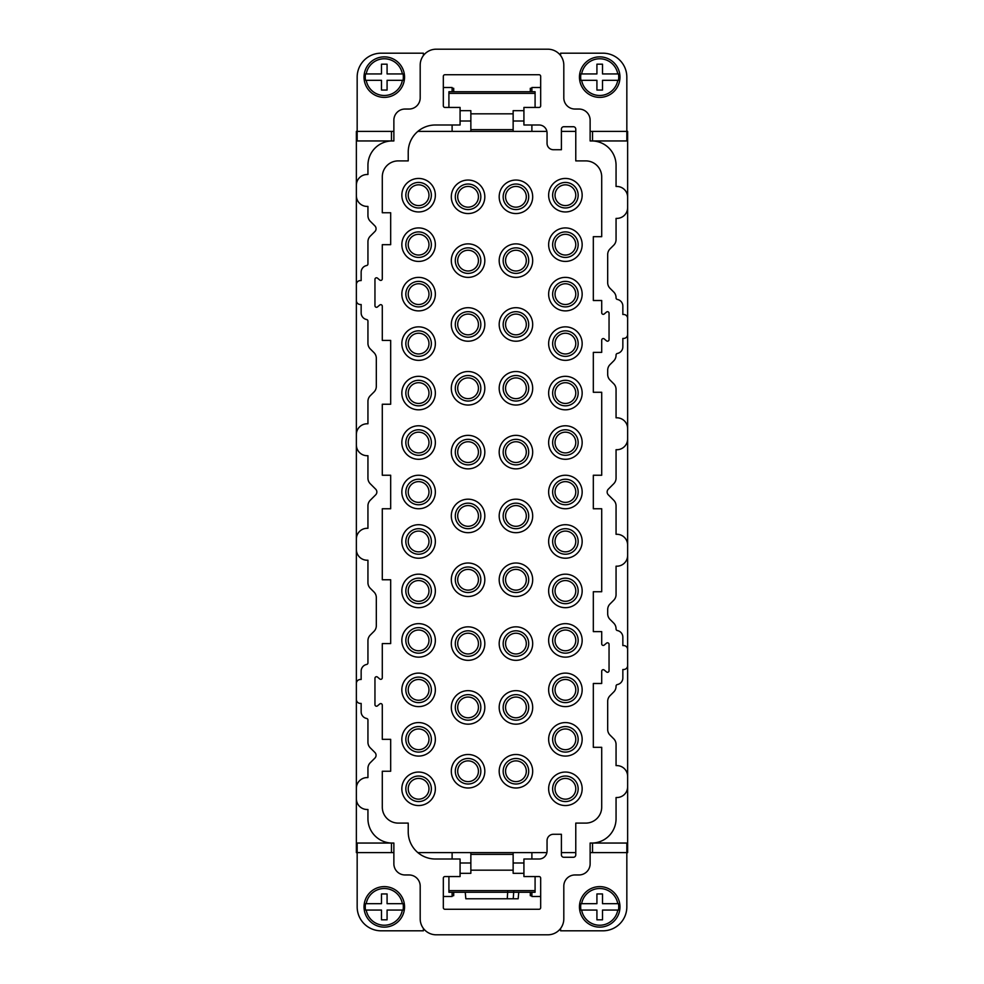 <?xml version="1.0" encoding="UTF-8"?>
<svg xmlns="http://www.w3.org/2000/svg" width="984" height="984" viewBox="0 0 984 984"><rect width="100%" height="100%" fill="white"/><g stroke="black" fill="none" stroke-linecap="round" stroke-linejoin="round"><path stroke-width="1.48" d="M391.472 140.946L391.472 131.376L393.871 131.376L393.871 120.208A11.168 11.168 -137.2 0 1 405.039 109.04L409.024 109.04A11.168 11.168 -179.9 0 0 420.193 97.871L420.193 65.153A15.953 15.953 -179.9 0 1 436.146 49.2L547.854 49.2A15.953 15.953 0.1 0 1 563.807 65.153L563.807 97.871A11.168 11.168 -179.9 0 0 574.976 109.04L578.961 109.04A11.168 11.168 -137.3 0 1 590.129 120.208L590.129 140.946L591.728 140.946A24.329 24.329 -60.4 0 1 616.058 165.287L616.058 186.468L616.857 186.468A10.775 10.775 -60.4 0 1 627.632 197.243L627.632 852.624L590.129 852.624M357.167 843.054L357.167 852.624L356.368 852.624L356.368 843.054L393.871 843.054L393.871 852.624L357.167 852.624L357.167 906.879A23.936 23.936 -174.7 0 0 381.103 930.815L423.391 930.815L423.391 928.416A15.953 15.953 0.1 0 1 420.193 918.847L420.193 886.129A11.168 11.168 -179.9 0 0 409.024 874.961L405.039 874.961L409.024 874.961A11.168 11.168 -179.9 0 1 420.193 886.129M393.871 852.624L393.871 863.792A11.168 11.168 -137.2 0 0 405.039 874.961A11.168 11.168 -137.2 0 1 393.871 863.792L393.871 843.054L356.368 843.054L356.368 131.376L393.871 131.376L393.871 140.946L356.368 140.946M563.807 886.129A11.168 11.168 -179.9 0 1 574.976 874.961L578.961 874.961L574.976 874.961A11.168 11.168 -179.9 0 0 563.807 886.129L563.807 918.847A15.953 15.953 0.1 0 1 547.854 934.8L436.146 934.8A15.953 15.953 0.1 0 1 420.193 918.847M592.528 140.946L592.528 131.376L590.129 131.376L627.632 131.376L627.632 197.243M590.129 863.792A11.168 11.168 -137.3 0 1 578.961 874.961A11.168 11.168 -137.3 0 0 590.129 863.792L590.129 843.054L627.632 843.054L626.833 843.054L626.833 906.879A23.936 23.936 5.3 0 1 602.897 930.815L560.609 930.815L560.609 928.416A15.953 15.953 0.1 0 0 563.807 918.847M590.129 843.054L626.833 843.054M627.632 140.946L591.728 140.946M393.871 120.208L393.871 140.946M627.632 786.757A10.775 10.775 -60.4 0 1 616.857 797.532L616.058 797.532L616.058 818.713A24.329 24.329 119.6 0 1 591.728 843.054M356.368 798.725A10.775 10.775 119.6 0 0 367.143 809.5L367.942 809.5L367.942 818.713A24.329 24.329 -60.4 0 0 392.272 843.054M356.368 699.439A3.985 3.985 119.6 0 0 360.353 703.425L361.153 703.425L361.153 711.801A6.777 6.777 -60.4 0 0 366.638 718.468A1.599 1.599 -60.4 0 1 367.942 720.03L367.942 742.207A7.983 7.983 -60.4 0 0 370.267 747.852L374.892 752.465A3.985 3.985 -60.4 0 1 374.892 758.111L370.267 762.723A7.983 7.983 119.6 0 0 367.942 768.369L367.942 777.581L367.143 777.581A10.775 10.775 119.6 0 0 356.368 788.356M356.368 549.441A10.775 10.775 119.6 0 0 367.143 560.216L367.942 560.216L367.942 582.639A7.983 7.983 -60.4 0 0 370.267 588.284L373.981 591.987A7.983 7.983 -60.4 0 1 376.318 597.62L376.318 625.726A7.983 7.983 -60.4 0 1 373.981 631.371L370.267 635.074A7.983 7.983 -60.4 0 0 367.942 640.707L367.942 662.896A1.599 1.599 119.6 0 1 366.638 664.458A6.777 6.777 119.6 0 0 361.153 671.113L361.153 679.489L360.353 679.489A3.985 3.985 119.6 0 0 356.368 683.486M356.368 444.928A10.775 10.775 119.6 0 0 367.143 455.703L367.942 455.703L367.942 478.126A7.983 7.983 119.6 0 0 370.267 483.759L375.691 489.183A3.985 3.985 -60.4 0 1 375.691 494.817L370.267 500.241A7.983 7.983 119.6 0 0 367.942 505.874L367.942 528.297L367.143 528.297A10.775 10.775 119.6 0 0 356.368 539.072M356.368 300.514A3.985 3.985 119.6 0 0 360.353 304.511L361.153 304.511L361.153 312.887A6.777 6.777 -60.4 0 0 366.638 319.542A1.599 1.599 -60.4 0 1 367.942 321.104L367.942 343.293A7.983 7.983 -60.4 0 0 370.267 348.926L373.981 352.629A7.983 7.983 119.6 0 1 376.318 358.274L376.318 386.38A7.983 7.983 119.6 0 1 373.981 392.013L370.267 395.716A7.983 7.983 119.6 0 0 367.942 401.361L367.942 423.784L367.143 423.784A10.775 10.775 119.6 0 0 356.368 434.559M356.368 195.644A10.775 10.775 119.6 0 0 367.143 206.419L367.942 206.419L367.942 215.631A7.983 7.983 -60.4 0 0 370.267 221.277L374.892 225.889A3.985 3.985 -60.4 0 1 374.892 231.535L370.267 236.148A7.983 7.983 119.6 0 0 367.942 241.793L367.942 263.97A1.599 1.599 119.6 0 1 366.638 265.532A6.777 6.777 119.6 0 0 361.153 272.199L361.153 280.575L360.353 280.575A3.985 3.985 119.6 0 0 356.368 284.56M392.272 140.946A24.329 24.329 119.6 0 0 367.942 165.287L367.942 174.5L367.143 174.5A10.775 10.775 119.6 0 0 356.368 185.275M565.406 184.832A10.369 10.369 42.8 0 0 555.025 195.201A10.369 10.369 42.8 0 0 565.406 205.582A10.369 10.369 42.8 0 0 575.775 195.201A10.369 10.369 42.8 0 0 565.406 184.832M578.162 195.201A12.767 12.767 42.8 0 0 565.406 182.434A12.767 12.767 42.8 0 0 552.639 195.201A12.767 12.767 42.8 0 0 565.406 207.968A12.767 12.767 42.8 0 0 578.162 195.201M582.159 195.201A16.753 16.753 42.8 0 0 565.406 178.448A16.753 16.753 42.8 0 0 548.641 195.201A16.753 16.753 42.8 0 0 565.406 211.954A16.753 16.753 42.8 0 0 582.159 195.201M548.641 195.201A16.753 16.753 42.8 0 0 570.388 211.203M417.868 131.376L546.895 131.376M452.111 131.376L452.111 124.993M523.918 121.007L513.144 121.007M531.889 124.993L531.889 131.376M540.671 87.502L531.889 87.502L531.889 91.733M560.609 55.584L560.609 53.185L602.897 53.185A23.936 23.936 180 0 1 626.833 77.121L626.833 140.946M612.737 61.611A20.258 20.258 180 0 1 615.234 90.147A20.258 20.258 180 0 1 586.685 92.644A20.258 20.258 180 0 1 584.188 64.108A20.258 20.258 180 0 1 612.737 61.611M580.941 73.935L581.642 73.935A18.339 18.339 180 0 1 617.768 73.935L602.503 73.935L602.503 64.181L596.919 64.181L596.919 73.935L580.941 73.935A19.04 19.04 180 0 0 580.941 80.319L596.919 80.319L596.919 90.061L602.503 90.061L602.503 80.319L618.481 80.319A19.04 19.04 180 0 0 618.481 73.935L617.768 73.935L618.481 73.935M618.481 80.319L617.768 80.319A18.339 18.339 180 0 1 581.642 80.319L580.941 80.319M513.144 131.376L513.144 110.688L523.918 110.688M460.082 110.688L470.856 110.688L470.856 129.642L513.144 129.642M470.856 131.376L470.856 129.642M626.833 131.376L592.528 131.376M531.889 88.289L530.302 88.289L530.302 91.733M453.698 91.733L453.698 88.289L452.111 88.289M391.472 131.376L357.167 131.376L357.167 140.946M423.391 55.584L423.391 53.185L381.103 53.185A23.936 23.936 0 0 0 357.167 77.121L357.167 131.376M371.263 92.644A20.258 20.258 180 0 1 369.972 62.791A20.258 20.258 180 0 1 397.315 61.611A20.258 20.258 180 0 1 399.812 90.147A20.258 20.258 180 0 1 371.263 92.644M403.059 80.319L402.358 80.319A18.339 18.339 180 0 1 366.233 80.319L381.497 80.319L381.497 90.061L387.081 90.061L387.081 80.319L403.059 80.319A19.04 19.04 180 0 0 403.059 73.935L387.081 73.935L387.081 64.181L381.497 64.181L381.497 73.935L365.519 73.935A19.04 19.04 180 0 0 365.519 80.319L366.233 80.319L365.519 80.319M365.519 73.935L366.233 73.935A18.339 18.339 180 0 1 402.358 73.935L403.059 73.935M452.111 91.733L452.111 87.502L443.329 87.502M470.856 121.007L460.082 121.007M460.082 862.993L470.856 862.993M452.111 859.007L452.111 852.624L417.868 852.624M443.329 896.498L452.111 896.498L452.111 892.267M513.144 862.993L523.918 862.993M391.472 843.054L391.472 852.624M452.111 895.711L453.698 895.711L453.698 892.267M530.302 892.267L530.302 895.711L531.889 895.711M592.528 852.624L592.528 843.054M612.737 891.356A20.258 20.258 -173.7 0 1 614.028 921.209A20.258 20.258 -173.7 0 1 586.685 922.389A20.258 20.258 -173.7 0 1 584.188 893.853A20.258 20.258 -173.7 0 1 612.737 891.356M580.941 903.681L581.642 903.681A18.339 18.339 -173.7 0 1 617.768 903.681L602.503 903.681L602.503 893.939L596.919 893.939L596.919 903.681L580.941 903.681A19.04 19.04 -173.7 0 0 580.941 910.065L596.919 910.065L596.919 919.819L602.503 919.819L602.503 910.065L618.481 910.065A19.04 19.04 -173.7 0 0 618.481 903.681L617.768 903.681L618.481 903.681M618.481 910.065L617.768 910.065A18.339 18.339 -173.7 0 1 581.642 910.065L580.941 910.065M531.889 892.267L531.889 896.498L540.671 896.498M546.895 852.624L531.889 852.624L531.889 859.007M371.263 922.389A20.258 20.258 -173.7 0 1 368.766 893.853A20.258 20.258 -173.7 0 1 397.315 891.356A20.258 20.258 -173.7 0 1 399.812 919.892A20.258 20.258 -173.7 0 1 371.263 922.389M403.059 910.065L402.358 910.065A18.339 18.339 -173.7 0 1 366.233 910.065L381.497 910.065L381.497 919.819L387.081 919.819L387.081 910.065L403.059 910.065A19.04 19.04 -173.7 0 0 403.059 903.681L387.081 903.681L387.081 893.939L381.497 893.939L381.497 903.681L365.519 903.681A19.04 19.04 -173.7 0 0 365.519 910.065L366.233 910.065L365.519 910.065M365.519 903.681L366.233 903.681A18.339 18.339 -173.7 0 1 402.358 903.681L403.059 903.681M604.237 313.97A1.55 1.55 0 0 1 601.704 312.789L601.704 300.514L593.327 300.514L593.327 236.689L601.704 236.689L601.704 176.849A15.953 15.953 0 0 0 585.751 160.896L575.775 160.896L575.775 129.113A2.398 2.398 0 0 0 573.377 126.727L563.807 126.727A2.398 2.398 0 0 0 561.409 129.113L561.409 149.728L553.438 149.728A6.384 6.384 0 0 1 547.055 143.344L547.055 132.975A7.983 7.983 0 0 0 539.072 124.993L523.918 124.993L523.918 107.44L539.072 107.44A1.599 1.599 0 0 0 540.671 105.841L540.671 76.322A1.599 1.599 0 0 0 539.072 74.735L444.928 74.735A1.599 1.599 0 0 0 443.329 76.322L443.329 105.841A1.599 1.599 0 0 0 444.928 107.44L460.082 107.44L460.082 124.993L435.358 124.993A27.122 27.122 0 0 0 408.225 152.126L408.225 160.896L398.249 160.896A15.953 15.953 0 0 0 382.296 176.849L382.296 212.753L390.673 212.753L390.673 244.672L382.296 244.672L382.296 278.878A1.55 1.55 0 0 1 379.762 280.059L377.487 278.14A1.55 1.55 0 0 0 374.953 279.321L374.953 305.753A1.55 1.55 0 0 0 377.487 306.934L379.762 305.015A1.55 1.55 0 0 1 382.296 306.196L382.296 340.415L390.673 340.415L390.673 404.239L382.296 404.239L382.296 475.247L390.673 475.247L390.673 508.753L382.296 508.753L382.296 579.76L390.673 579.76L390.673 643.585L382.296 643.585L382.296 677.804A1.55 1.55 0 0 1 379.762 678.985L377.487 677.066A1.55 1.55 0 0 0 374.953 678.247L374.953 704.679A1.55 1.55 0 0 0 377.487 705.86L379.762 703.941A1.55 1.55 0 0 1 382.296 705.122L382.296 739.328L390.673 739.328L390.673 771.247L382.296 771.247L382.296 807.151A15.953 15.953 0 0 0 398.249 823.104L408.225 823.104L408.225 831.874A27.122 27.122 0 0 0 435.358 859.007L460.082 859.007L460.082 876.559L444.928 876.559A1.599 1.599 0 0 0 443.329 878.159L443.329 907.679A1.599 1.599 0 0 0 444.928 909.265L539.072 909.265A1.599 1.599 0 0 0 540.671 907.679L540.671 878.159A1.599 1.599 0 0 0 539.072 876.559L523.918 876.559L523.918 859.007L539.072 859.007A7.983 7.983 0 0 0 547.055 851.025L547.055 840.656A6.384 6.384 0 0 1 553.438 834.272L561.409 834.272L561.409 854.887A2.398 2.398 0 0 0 563.807 857.273L573.377 857.273A2.398 2.398 0 0 0 575.775 854.887L575.775 823.104L585.751 823.104A15.953 15.953 0 0 0 601.704 807.151L601.704 747.311L593.327 747.311L593.327 683.486L601.704 683.486L601.704 671.211A1.55 1.55 0 0 1 604.237 670.03L606.513 671.949A1.55 1.55 0 0 0 609.047 670.768L609.047 644.336A1.55 1.55 0 0 0 606.513 643.155L604.237 645.074A1.55 1.55 0 0 1 601.704 643.893L601.704 631.617L593.327 631.617L593.327 591.728L601.704 591.728L601.704 508.753L593.327 508.753L593.327 475.247L601.704 475.247L601.704 392.272L593.327 392.272L593.327 352.383L601.704 352.383L601.704 340.107A1.55 1.55 0 0 1 604.237 338.927L606.513 340.845A1.55 1.55 0 0 0 609.047 339.664L609.047 313.232A1.55 1.55 0 0 0 606.513 312.051L604.237 313.97M627.632 665.528A3.985 3.985 -60.4 0 1 623.647 669.514L622.847 669.514L622.847 677.902A6.777 6.777 119.6 0 1 617.362 684.556A1.599 1.599 119.6 0 0 616.058 686.119L616.058 686.352A7.983 7.983 -60.4 0 1 613.721 691.998L610.019 695.7A7.983 7.983 -60.4 0 0 607.682 701.346L607.682 729.439A7.983 7.983 -60.4 0 0 610.019 735.085L613.721 738.787A7.983 7.983 119.6 0 1 616.058 744.433L616.058 765.614L616.857 765.614A10.775 10.775 -60.4 0 1 627.632 776.388M627.632 649.575A3.985 3.985 119.6 0 0 623.647 645.578L622.847 645.578L622.847 637.201A6.777 6.777 -60.4 0 0 617.362 630.547A1.599 1.599 -60.4 0 1 616.058 628.985L616.058 628.739A7.983 7.983 -60.4 0 0 613.721 623.106L610.019 619.403A7.983 7.983 119.6 0 1 607.682 613.758L607.682 609.588A7.983 7.983 119.6 0 1 610.019 603.955L613.721 600.252A7.983 7.983 119.6 0 0 616.058 594.607L616.058 566.194L616.857 566.194A10.775 10.775 -60.4 0 0 627.632 555.431M627.632 438.938A10.775 10.775 -60.4 0 1 616.857 449.713L616.058 449.713L616.058 478.126A7.983 7.983 -60.4 0 1 613.721 483.759L608.309 489.183A3.985 3.985 -60.4 0 0 608.309 494.817L613.721 500.241A7.983 7.983 119.6 0 1 616.058 505.874L616.058 534.287L616.857 534.287A10.775 10.775 -60.4 0 1 627.632 545.062M627.632 428.569A10.775 10.775 119.6 0 0 616.857 417.806L616.058 417.806L616.058 389.393A7.983 7.983 119.6 0 0 613.721 383.748L610.019 380.045A7.983 7.983 -60.4 0 1 607.682 374.412L607.682 370.242A7.983 7.983 -60.4 0 1 610.019 364.597L613.721 360.894A7.983 7.983 -60.4 0 0 616.058 355.261L616.058 355.015A1.599 1.599 119.6 0 1 617.362 353.453A6.777 6.777 119.6 0 0 622.847 346.798L622.847 338.422L623.647 338.422A3.985 3.985 -60.4 0 0 627.632 334.425M627.632 318.472A3.985 3.985 119.6 0 0 623.647 314.486L622.847 314.486L622.847 306.098A6.777 6.777 -60.4 0 0 617.362 299.443A1.599 1.599 -60.4 0 1 616.058 297.881L616.058 297.648A7.983 7.983 -60.4 0 0 613.721 292.002L610.019 288.3A7.983 7.983 119.6 0 1 607.682 282.654L607.682 254.561A7.983 7.983 119.6 0 1 610.019 248.915L613.721 245.213A7.983 7.983 119.6 0 0 616.058 239.567L616.058 218.387L616.857 218.387A10.775 10.775 -60.4 0 0 627.632 207.612M531.889 852.624L452.111 852.624M406.626 678.136A16.753 16.753 42.8 0 0 418.594 706.623A16.753 16.753 42.8 0 0 435.358 689.858A16.753 16.753 42.8 0 0 418.594 673.105A16.753 16.753 42.8 0 0 401.841 689.858A16.753 16.753 42.8 0 0 418.594 706.623M499.183 260.625A16.753 16.753 42.8 0 0 515.936 277.377A16.753 16.753 42.8 0 0 532.688 260.625A16.753 16.753 42.8 0 0 515.936 243.872A16.753 16.753 42.8 0 0 499.183 260.625A16.753 16.753 42.8 0 0 515.936 277.377M499.183 643.585A16.753 16.753 42.8 0 0 515.936 660.338A16.753 16.753 42.8 0 0 532.688 643.585A16.753 16.753 42.8 0 0 515.936 626.833A16.753 16.753 42.8 0 0 499.183 643.585A16.753 16.753 42.8 0 0 515.936 660.338M451.312 515.936A16.753 16.753 42.8 0 0 468.064 532.688A16.753 16.753 42.8 0 0 484.817 515.936A16.753 16.753 42.8 0 0 468.064 499.183A16.753 16.753 42.8 0 0 451.312 515.936A16.753 16.753 42.8 0 0 468.064 532.688M548.641 590.929A16.753 16.753 42.8 0 0 565.406 607.682A16.753 16.753 42.8 0 0 582.159 590.929A16.753 16.753 42.8 0 0 565.406 574.176A16.753 16.753 42.8 0 0 548.641 590.929A16.753 16.753 42.8 0 0 570.388 606.931M548.641 541.471A16.753 16.753 42.8 0 0 565.406 558.223A16.753 16.753 42.8 0 0 582.159 541.471A16.753 16.753 42.8 0 0 565.406 524.706A16.753 16.753 42.8 0 0 548.641 541.471A16.753 16.753 42.8 0 0 570.388 557.461M406.626 628.678A16.753 16.753 42.8 0 0 418.594 657.152A16.753 16.753 42.8 0 0 435.358 640.399A16.753 16.753 42.8 0 0 418.594 623.647A16.753 16.753 42.8 0 0 401.841 640.399A16.753 16.753 42.8 0 0 418.594 657.152M548.641 739.328A16.753 16.753 42.8 0 0 565.406 756.081A16.753 16.753 42.8 0 0 582.159 739.328A16.753 16.753 42.8 0 0 565.406 722.576A16.753 16.753 42.8 0 0 548.641 739.328A16.753 16.753 42.8 0 0 570.388 755.318M406.626 430.808A16.753 16.753 42.8 0 0 418.594 459.294A16.753 16.753 42.8 0 0 435.358 442.529A16.753 16.753 42.8 0 0 418.594 425.777A16.753 16.753 42.8 0 0 401.841 442.529A16.753 16.753 42.8 0 0 418.594 459.294M548.641 393.071A16.753 16.753 42.8 0 0 565.406 409.824A16.753 16.753 42.8 0 0 582.159 393.071A16.753 16.753 42.8 0 0 565.406 376.318A16.753 16.753 42.8 0 0 548.641 393.071A16.753 16.753 42.8 0 0 570.388 409.061M406.626 529.736A16.753 16.753 42.8 0 0 418.594 558.223A16.753 16.753 42.8 0 0 435.358 541.471A16.753 16.753 42.8 0 0 418.594 524.706A16.753 16.753 42.8 0 0 401.841 541.471A16.753 16.753 42.8 0 0 418.594 558.223M451.312 196.8A16.753 16.753 42.8 0 0 468.064 213.553A16.753 16.753 42.8 0 0 484.817 196.8A16.753 16.753 42.8 0 0 468.064 180.047A16.753 16.753 42.8 0 0 451.312 196.8A16.753 16.753 42.8 0 0 468.064 213.553M548.641 788.799A16.753 16.753 42.8 0 0 565.406 805.552A16.753 16.753 42.8 0 0 582.159 788.799A16.753 16.753 42.8 0 0 565.406 772.046A16.753 16.753 42.8 0 0 548.641 788.799A16.753 16.753 42.8 0 0 570.388 804.789M451.312 388.286A16.753 16.753 42.8 0 0 468.064 405.039A16.753 16.753 42.8 0 0 484.817 388.286A16.753 16.753 42.8 0 0 468.064 371.522A16.753 16.753 42.8 0 0 451.312 388.286A16.753 16.753 42.8 0 0 468.064 405.039M406.626 727.606A16.753 16.753 42.8 0 0 418.594 756.081A16.753 16.753 42.8 0 0 435.358 739.328A16.753 16.753 42.8 0 0 418.594 722.576A16.753 16.753 42.8 0 0 401.841 739.328A16.753 16.753 42.8 0 0 418.594 756.081M499.183 452.111A16.753 16.753 42.8 0 0 515.936 468.864A16.753 16.753 42.8 0 0 532.688 452.111A16.753 16.753 42.8 0 0 515.936 435.358A16.753 16.753 42.8 0 0 499.183 452.111A16.753 16.753 42.8 0 0 515.936 468.864M406.626 480.278A16.753 16.753 42.8 0 0 418.594 508.753A16.753 16.753 42.8 0 0 435.358 492A16.753 16.753 42.8 0 0 418.594 475.247A16.753 16.753 42.8 0 0 401.841 492A16.753 16.753 42.8 0 0 418.594 508.753M406.626 381.337A16.753 16.753 42.8 0 0 418.594 409.824A16.753 16.753 42.8 0 0 435.358 393.071A16.753 16.753 42.8 0 0 418.594 376.318A16.753 16.753 42.8 0 0 401.841 393.071A16.753 16.753 42.8 0 0 418.594 409.824M406.626 183.479A16.753 16.753 42.8 0 0 418.594 211.954A16.753 16.753 42.8 0 0 435.358 195.201A16.753 16.753 42.8 0 0 418.594 178.448A16.753 16.753 42.8 0 0 401.841 195.201A16.753 16.753 42.8 0 0 418.594 211.954M451.312 324.449A16.753 16.753 42.8 0 0 468.064 341.214A16.753 16.753 42.8 0 0 484.817 324.449A16.753 16.753 42.8 0 0 468.064 307.697A16.753 16.753 42.8 0 0 451.312 324.449A16.753 16.753 42.8 0 0 468.064 341.214M451.312 771.247A16.753 16.753 42.8 0 0 468.064 788A16.753 16.753 42.8 0 0 484.817 771.247A16.753 16.753 42.8 0 0 468.064 754.494A16.753 16.753 42.8 0 0 451.312 771.247A16.753 16.753 42.8 0 0 468.064 788M548.641 640.399A16.753 16.753 42.8 0 0 565.406 657.152A16.753 16.753 42.8 0 0 582.159 640.399A16.753 16.753 42.8 0 0 565.406 623.647A16.753 16.753 42.8 0 0 548.641 640.399A16.753 16.753 42.8 0 0 570.388 656.389M499.183 707.422A16.753 16.753 42.8 0 0 515.936 724.175A16.753 16.753 42.8 0 0 532.688 707.422A16.753 16.753 42.8 0 0 515.936 690.657A16.753 16.753 42.8 0 0 499.183 707.422A16.753 16.753 42.8 0 0 515.936 724.175M499.183 579.76A16.753 16.753 42.8 0 0 515.936 596.513A16.753 16.753 42.8 0 0 532.688 579.76A16.753 16.753 42.8 0 0 515.936 563.008A16.753 16.753 42.8 0 0 499.183 579.76A16.753 16.753 42.8 0 0 515.936 596.513M451.312 579.76A16.753 16.753 42.8 0 0 468.064 596.513A16.753 16.753 42.8 0 0 484.817 579.76A16.753 16.753 42.8 0 0 468.064 563.008A16.753 16.753 42.8 0 0 451.312 579.76A16.753 16.753 42.8 0 0 468.064 596.513M499.183 771.247A16.753 16.753 42.8 0 0 515.936 788A16.753 16.753 42.8 0 0 532.688 771.247A16.753 16.753 42.8 0 0 515.936 754.494A16.753 16.753 42.8 0 0 499.183 771.247A16.753 16.753 42.8 0 0 515.936 788M499.183 388.286A16.753 16.753 42.8 0 0 515.936 405.039A16.753 16.753 42.8 0 0 532.688 388.286A16.753 16.753 42.8 0 0 515.936 371.522A16.753 16.753 42.8 0 0 499.183 388.286A16.753 16.753 42.8 0 0 515.936 405.039M548.641 294.142A16.753 16.753 42.8 0 0 565.406 310.895A16.753 16.753 42.8 0 0 582.159 294.142A16.753 16.753 42.8 0 0 565.406 277.377A16.753 16.753 42.8 0 0 548.641 294.142A16.753 16.753 42.8 0 0 570.388 310.132M499.183 324.449A16.753 16.753 42.8 0 0 515.936 341.214A16.753 16.753 42.8 0 0 532.688 324.449A16.753 16.753 42.8 0 0 515.936 307.697A16.753 16.753 42.8 0 0 499.183 324.449A16.753 16.753 42.8 0 0 515.936 341.214M548.641 492A16.753 16.753 42.8 0 0 565.406 508.753A16.753 16.753 42.8 0 0 582.159 492A16.753 16.753 42.8 0 0 565.406 475.247A16.753 16.753 42.8 0 0 548.641 492A16.753 16.753 42.8 0 0 570.388 507.99M406.626 232.95A16.753 16.753 42.8 0 0 418.594 261.424A16.753 16.753 42.8 0 0 435.358 244.672A16.753 16.753 42.8 0 0 418.594 227.919A16.753 16.753 42.8 0 0 401.841 244.672A16.753 16.753 42.8 0 0 418.594 261.424M499.183 515.936A16.753 16.753 42.8 0 0 515.936 532.688A16.753 16.753 42.8 0 0 532.688 515.936A16.753 16.753 42.8 0 0 515.936 499.183A16.753 16.753 42.8 0 0 499.183 515.936A16.753 16.753 42.8 0 0 515.936 532.688M406.626 331.879A16.753 16.753 42.8 0 0 418.594 360.353A16.753 16.753 42.8 0 0 435.358 343.601A16.753 16.753 42.8 0 0 418.594 326.848A16.753 16.753 42.8 0 0 401.841 343.601A16.753 16.753 42.8 0 0 418.594 360.353M548.641 442.529A16.753 16.753 42.8 0 0 565.406 459.294A16.753 16.753 42.8 0 0 582.159 442.529A16.753 16.753 42.8 0 0 565.406 425.777A16.753 16.753 42.8 0 0 548.641 442.529A16.753 16.753 42.8 0 0 570.388 458.532M548.641 689.858A16.753 16.753 42.8 0 0 565.406 706.623A16.753 16.753 42.8 0 0 582.159 689.858A16.753 16.753 42.8 0 0 565.406 673.105A16.753 16.753 42.8 0 0 548.641 689.858A16.753 16.753 42.8 0 0 570.388 705.86M451.312 260.625A16.753 16.753 42.8 0 0 468.064 277.377A16.753 16.753 42.8 0 0 484.817 260.625A16.753 16.753 42.8 0 0 468.064 243.872A16.753 16.753 42.8 0 0 451.312 260.625A16.753 16.753 42.8 0 0 468.064 277.377M548.641 343.601A16.753 16.753 42.8 0 0 565.406 360.353A16.753 16.753 42.8 0 0 582.159 343.601A16.753 16.753 42.8 0 0 565.406 326.848A16.753 16.753 42.8 0 0 548.641 343.601A16.753 16.753 42.8 0 0 570.388 359.591M406.626 282.408A16.753 16.753 42.8 0 0 418.594 310.895A16.753 16.753 42.8 0 0 435.358 294.142A16.753 16.753 42.8 0 0 418.594 277.377A16.753 16.753 42.8 0 0 401.841 294.142A16.753 16.753 42.8 0 0 418.594 310.895M406.626 777.065A16.753 16.753 42.8 0 0 418.594 805.552A16.753 16.753 42.8 0 0 435.358 788.799A16.753 16.753 42.8 0 0 418.594 772.046A16.753 16.753 42.8 0 0 401.841 788.799A16.753 16.753 42.8 0 0 418.594 805.552M499.183 196.8A16.753 16.753 42.8 0 0 515.936 213.553A16.753 16.753 42.8 0 0 532.688 196.8A16.753 16.753 42.8 0 0 515.936 180.047A16.753 16.753 42.8 0 0 499.183 196.8A16.753 16.753 42.8 0 0 515.936 213.553M451.312 643.585A16.753 16.753 42.8 0 0 468.064 660.338A16.753 16.753 42.8 0 0 484.817 643.585A16.753 16.753 42.8 0 0 468.064 626.833A16.753 16.753 42.8 0 0 451.312 643.585A16.753 16.753 42.8 0 0 468.064 660.338M451.312 707.422A16.753 16.753 42.8 0 0 468.064 724.175A16.753 16.753 42.8 0 0 484.817 707.422A16.753 16.753 42.8 0 0 468.064 690.657A16.753 16.753 42.8 0 0 451.312 707.422A16.753 16.753 42.8 0 0 468.064 724.175M548.641 244.672A16.753 16.753 42.8 0 0 565.406 261.424A16.753 16.753 42.8 0 0 582.159 244.672A16.753 16.753 42.8 0 0 565.406 227.919A16.753 16.753 42.8 0 0 548.641 244.672A16.753 16.753 42.8 0 0 570.388 260.662M406.626 579.207A16.753 16.753 42.8 0 0 418.594 607.682A16.753 16.753 42.8 0 0 435.358 590.929A16.753 16.753 42.8 0 0 418.594 574.176A16.753 16.753 42.8 0 0 401.841 590.929A16.753 16.753 42.8 0 0 418.594 607.682M451.312 452.111A16.753 16.753 42.8 0 0 468.064 468.864A16.753 16.753 42.8 0 0 484.817 452.111A16.753 16.753 42.8 0 0 468.064 435.358A16.753 16.753 42.8 0 0 451.312 452.111A16.753 16.753 42.8 0 0 468.064 468.864M515.936 505.567A10.369 10.369 119.6 0 0 505.567 515.936A10.369 10.369 119.6 0 0 515.936 526.305A10.369 10.369 119.6 0 0 526.305 515.936A10.369 10.369 119.6 0 0 515.936 505.567M528.703 515.936A12.767 12.767 42.8 0 0 515.936 503.168A12.767 12.767 42.8 0 0 503.168 515.936A12.767 12.767 42.8 0 0 515.936 528.703A12.767 12.767 42.8 0 0 528.703 515.936M515.936 186.431A10.369 10.369 119.6 0 0 505.567 196.8A10.369 10.369 119.6 0 0 515.936 207.169A10.369 10.369 119.6 0 0 526.305 196.8A10.369 10.369 119.6 0 0 515.936 186.431M528.703 196.8A12.767 12.767 42.8 0 0 515.936 184.033A12.767 12.767 42.8 0 0 503.168 196.8A12.767 12.767 42.8 0 0 515.936 209.567A12.767 12.767 42.8 0 0 528.703 196.8M468.064 250.256A10.369 10.369 119.6 0 0 457.695 260.625A10.369 10.369 119.6 0 0 468.064 270.994A10.369 10.369 119.6 0 0 478.433 260.625A10.369 10.369 119.6 0 0 468.064 250.256M480.832 260.625A12.767 12.767 42.8 0 0 468.064 247.857A12.767 12.767 42.8 0 0 455.297 260.625A12.767 12.767 42.8 0 0 468.064 273.392A12.767 12.767 42.8 0 0 480.832 260.625M515.936 314.08A10.369 10.369 119.6 0 0 505.567 324.449A10.369 10.369 119.6 0 0 515.936 334.831A10.369 10.369 119.6 0 0 526.305 324.449A10.369 10.369 119.6 0 0 515.936 314.08M528.703 324.449A12.767 12.767 42.8 0 0 515.936 311.694A12.767 12.767 42.8 0 0 503.168 324.449A12.767 12.767 42.8 0 0 515.936 337.217A12.767 12.767 42.8 0 0 528.703 324.449M468.064 633.216A10.369 10.369 119.6 0 0 457.695 643.585A10.369 10.369 119.6 0 0 468.064 653.966A10.369 10.369 119.6 0 0 478.433 643.585A10.369 10.369 119.6 0 0 468.064 633.216M480.832 643.585A12.767 12.767 42.8 0 0 468.064 630.818A12.767 12.767 42.8 0 0 455.297 643.585A12.767 12.767 42.8 0 0 468.064 656.353A12.767 12.767 42.8 0 0 480.832 643.585M515.936 760.866A10.369 10.369 119.6 0 0 505.567 771.247A10.369 10.369 119.6 0 0 515.936 781.616A10.369 10.369 119.6 0 0 526.305 771.247A10.369 10.369 119.6 0 0 515.936 760.866M528.703 771.247A12.767 12.767 42.8 0 0 515.936 758.479A12.767 12.767 42.8 0 0 503.168 771.247A12.767 12.767 42.8 0 0 515.936 784.014A12.767 12.767 42.8 0 0 528.703 771.247M468.064 377.905A10.369 10.369 119.6 0 0 457.695 388.286A10.369 10.369 119.6 0 0 468.064 398.655A10.369 10.369 119.6 0 0 478.433 388.286A10.369 10.369 119.6 0 0 468.064 377.905M480.832 388.286A12.767 12.767 42.8 0 0 468.064 375.519A12.767 12.767 42.8 0 0 455.297 388.286A12.767 12.767 42.8 0 0 468.064 401.041A12.767 12.767 42.8 0 0 480.832 388.286M468.064 569.392A10.369 10.369 119.6 0 0 457.695 579.76A10.369 10.369 119.6 0 0 468.064 590.129A10.369 10.369 119.6 0 0 478.433 579.76A10.369 10.369 119.6 0 0 468.064 569.392M480.832 579.76A12.767 12.767 42.8 0 0 468.064 566.993A12.767 12.767 42.8 0 0 455.297 579.76A12.767 12.767 42.8 0 0 468.064 592.528A12.767 12.767 42.8 0 0 480.832 579.76M515.936 697.041A10.369 10.369 119.6 0 0 505.567 707.422A10.369 10.369 119.6 0 0 515.936 717.791A10.369 10.369 119.6 0 0 526.305 707.422A10.369 10.369 119.6 0 0 515.936 697.041M528.703 707.422A12.767 12.767 42.8 0 0 515.936 694.655A12.767 12.767 42.8 0 0 503.168 707.422A12.767 12.767 42.8 0 0 515.936 720.177A12.767 12.767 42.8 0 0 528.703 707.422M468.064 441.742A10.369 10.369 119.6 0 0 457.695 452.111A10.369 10.369 119.6 0 0 468.064 462.48A10.369 10.369 119.6 0 0 478.433 452.111A10.369 10.369 119.6 0 0 468.064 441.742M480.832 452.111A12.767 12.767 42.8 0 0 468.064 439.344A12.767 12.767 42.8 0 0 455.297 452.111A12.767 12.767 42.8 0 0 468.064 464.878A12.767 12.767 42.8 0 0 480.832 452.111M418.594 679.489A10.369 10.369 42.8 0 0 408.225 689.858A10.369 10.369 42.8 0 0 418.594 700.239A10.369 10.369 42.8 0 0 428.975 689.858A10.369 10.369 42.8 0 0 418.594 679.489M431.361 689.858A12.767 12.767 42.8 0 0 418.594 677.103A12.767 12.767 42.8 0 0 405.838 689.858A12.767 12.767 42.8 0 0 418.594 702.625A12.767 12.767 42.8 0 0 431.361 689.858M535.087 93.394L448.913 93.394L448.913 91.733L535.087 91.733L535.087 107.44M448.913 93.394L448.913 107.44M561.409 131.376L575.775 131.376M523.918 873.312L513.144 873.312L513.144 870.176L470.856 870.176L470.856 873.312L460.082 873.312M448.913 890.606L535.087 890.606L535.087 892.267L448.913 892.267L448.913 876.559M535.087 890.606L535.087 876.559M470.856 852.624L470.856 870.176M513.144 852.624L513.144 854.358L470.856 854.358M513.144 870.176L513.144 854.358M575.775 852.624L561.409 852.624M468.064 505.567A10.369 10.369 119.6 0 0 457.695 515.936A10.369 10.369 119.6 0 0 468.064 526.305A10.369 10.369 119.6 0 0 478.433 515.936A10.369 10.369 119.6 0 0 468.064 505.567M480.832 515.936A12.767 12.767 42.8 0 0 468.064 503.168A12.767 12.767 42.8 0 0 455.297 515.936A12.767 12.767 42.8 0 0 468.064 528.703A12.767 12.767 42.8 0 0 480.832 515.936M468.064 186.431A10.369 10.369 119.6 0 0 457.695 196.8A10.369 10.369 119.6 0 0 468.064 207.169A10.369 10.369 119.6 0 0 478.433 196.8A10.369 10.369 119.6 0 0 468.064 186.431M480.832 196.8A12.767 12.767 42.8 0 0 468.064 184.033A12.767 12.767 42.8 0 0 455.297 196.8A12.767 12.767 42.8 0 0 468.064 209.567A12.767 12.767 42.8 0 0 480.832 196.8M515.936 250.256A10.369 10.369 119.6 0 0 505.567 260.625A10.369 10.369 119.6 0 0 515.936 270.994A10.369 10.369 119.6 0 0 526.305 260.625A10.369 10.369 119.6 0 0 515.936 250.256M528.703 260.625A12.767 12.767 42.8 0 0 515.936 247.857A12.767 12.767 42.8 0 0 503.168 260.625A12.767 12.767 42.8 0 0 515.936 273.392A12.767 12.767 42.8 0 0 528.703 260.625M468.064 314.08A10.369 10.369 119.6 0 0 457.695 324.449A10.369 10.369 119.6 0 0 468.064 334.831A10.369 10.369 119.6 0 0 478.433 324.449A10.369 10.369 119.6 0 0 468.064 314.08M480.832 324.449A12.767 12.767 42.8 0 0 468.064 311.694A12.767 12.767 42.8 0 0 455.297 324.449A12.767 12.767 42.8 0 0 468.064 337.217A12.767 12.767 42.8 0 0 480.832 324.449M515.936 633.216A10.369 10.369 119.6 0 0 505.567 643.585A10.369 10.369 119.6 0 0 515.936 653.966A10.369 10.369 119.6 0 0 526.305 643.585A10.369 10.369 119.6 0 0 515.936 633.216M528.703 643.585A12.767 12.767 42.8 0 0 515.936 630.818A12.767 12.767 42.8 0 0 503.168 643.585A12.767 12.767 42.8 0 0 515.936 656.353A12.767 12.767 42.8 0 0 528.703 643.585M468.064 760.866A10.369 10.369 119.6 0 0 457.695 771.247A10.369 10.369 119.6 0 0 468.064 781.616A10.369 10.369 119.6 0 0 478.433 771.247A10.369 10.369 119.6 0 0 468.064 760.866M480.832 771.247A12.767 12.767 42.8 0 0 468.064 758.479A12.767 12.767 42.8 0 0 455.297 771.247A12.767 12.767 42.8 0 0 468.064 784.014A12.767 12.767 42.8 0 0 480.832 771.247M515.936 377.905A10.369 10.369 119.6 0 0 505.567 388.286A10.369 10.369 119.6 0 0 515.936 398.655A10.369 10.369 119.6 0 0 526.305 388.286A10.369 10.369 119.6 0 0 515.936 377.905M528.703 388.286A12.767 12.767 42.8 0 0 515.936 375.519A12.767 12.767 42.8 0 0 503.168 388.286A12.767 12.767 42.8 0 0 515.936 401.041A12.767 12.767 42.8 0 0 528.703 388.286M515.936 569.392A10.369 10.369 119.6 0 0 505.567 579.76A10.369 10.369 119.6 0 0 515.936 590.129A10.369 10.369 119.6 0 0 526.305 579.76A10.369 10.369 119.6 0 0 515.936 569.392M528.703 579.76A12.767 12.767 42.8 0 0 515.936 566.993A12.767 12.767 42.8 0 0 503.168 579.76A12.767 12.767 42.8 0 0 515.936 592.528A12.767 12.767 42.8 0 0 528.703 579.76M468.064 697.041A10.369 10.369 119.6 0 0 457.695 707.422A10.369 10.369 119.6 0 0 468.064 717.791A10.369 10.369 119.6 0 0 478.433 707.422A10.369 10.369 119.6 0 0 468.064 697.041M480.832 707.422A12.767 12.767 42.8 0 0 468.064 694.655A12.767 12.767 42.8 0 0 455.297 707.422A12.767 12.767 42.8 0 0 468.064 720.177A12.767 12.767 42.8 0 0 480.832 707.422M515.936 441.742A10.369 10.369 119.6 0 0 505.567 452.111A10.369 10.369 119.6 0 0 515.936 462.48A10.369 10.369 119.6 0 0 526.305 452.111A10.369 10.369 119.6 0 0 515.936 441.742M528.703 452.111A12.767 12.767 42.8 0 0 515.936 439.344A12.767 12.767 42.8 0 0 503.168 452.111A12.767 12.767 42.8 0 0 515.936 464.878A12.767 12.767 42.8 0 0 528.703 452.111M565.406 333.232A10.369 10.369 42.8 0 0 555.025 343.601A10.369 10.369 42.8 0 0 565.406 353.969A10.369 10.369 42.8 0 0 575.775 343.601A10.369 10.369 42.8 0 0 565.406 333.232M578.162 343.601A12.767 12.767 42.8 0 0 565.406 330.833A12.767 12.767 42.8 0 0 552.639 343.601A12.767 12.767 42.8 0 0 565.406 356.368A12.767 12.767 42.8 0 0 578.162 343.601M418.594 333.232A10.369 10.369 42.8 0 0 408.225 343.601A10.369 10.369 42.8 0 0 418.594 353.969A10.369 10.369 42.8 0 0 428.975 343.601A10.369 10.369 42.8 0 0 418.594 333.232M431.361 343.601A12.767 12.767 42.8 0 0 418.594 330.833A12.767 12.767 42.8 0 0 405.838 343.601A12.767 12.767 42.8 0 0 418.594 356.368A12.767 12.767 42.8 0 0 431.361 343.601M565.406 481.631A10.369 10.369 42.8 0 0 555.025 492A10.369 10.369 42.8 0 0 565.406 502.369A10.369 10.369 42.8 0 0 575.775 492A10.369 10.369 42.8 0 0 565.406 481.631M578.162 492A12.767 12.767 42.8 0 0 565.406 479.233A12.767 12.767 42.8 0 0 552.639 492A12.767 12.767 42.8 0 0 565.406 504.767A12.767 12.767 42.8 0 0 578.162 492M418.594 481.631A10.369 10.369 42.8 0 0 408.225 492A10.369 10.369 42.8 0 0 418.594 502.369A10.369 10.369 42.8 0 0 428.975 492A10.369 10.369 42.8 0 0 418.594 481.631M431.361 492A12.767 12.767 42.8 0 0 418.594 479.233A12.767 12.767 42.8 0 0 405.838 492A12.767 12.767 42.8 0 0 418.594 504.767A12.767 12.767 42.8 0 0 431.361 492M565.406 531.089A10.369 10.369 42.8 0 0 555.025 541.471A10.369 10.369 42.8 0 0 565.406 551.839A10.369 10.369 42.8 0 0 575.775 541.471A10.369 10.369 42.8 0 0 565.406 531.089M578.162 541.471A12.767 12.767 42.8 0 0 565.406 528.703A12.767 12.767 42.8 0 0 552.639 541.471A12.767 12.767 42.8 0 0 565.406 554.226A12.767 12.767 42.8 0 0 578.162 541.471M418.594 531.089A10.369 10.369 42.8 0 0 408.225 541.471A10.369 10.369 42.8 0 0 418.594 551.839A10.369 10.369 42.8 0 0 428.975 541.471A10.369 10.369 42.8 0 0 418.594 531.089M431.361 541.471A12.767 12.767 42.8 0 0 418.594 528.703A12.767 12.767 42.8 0 0 405.838 541.471A12.767 12.767 42.8 0 0 418.594 554.226A12.767 12.767 42.8 0 0 431.361 541.471M565.406 432.161A10.369 10.369 42.8 0 0 555.025 442.529A10.369 10.369 42.8 0 0 565.406 452.911A10.369 10.369 42.8 0 0 575.775 442.529A10.369 10.369 42.8 0 0 565.406 432.161M578.162 442.529A12.767 12.767 42.8 0 0 565.406 429.774A12.767 12.767 42.8 0 0 552.639 442.529A12.767 12.767 42.8 0 0 565.406 455.297A12.767 12.767 42.8 0 0 578.162 442.529M418.594 432.161A10.369 10.369 42.8 0 0 408.225 442.529A10.369 10.369 42.8 0 0 418.594 452.911A10.369 10.369 42.8 0 0 428.975 442.529A10.369 10.369 42.8 0 0 418.594 432.161M431.361 442.529A12.767 12.767 42.8 0 0 418.594 429.774A12.767 12.767 42.8 0 0 405.838 442.529A12.767 12.767 42.8 0 0 418.594 455.297A12.767 12.767 42.8 0 0 431.361 442.529M565.406 580.56A10.369 10.369 42.8 0 0 555.025 590.929A10.369 10.369 42.8 0 0 565.406 601.298A10.369 10.369 42.8 0 0 575.775 590.929A10.369 10.369 42.8 0 0 565.406 580.56M578.162 590.929A12.767 12.767 42.8 0 0 565.406 578.162A12.767 12.767 42.8 0 0 552.639 590.929A12.767 12.767 42.8 0 0 565.406 603.696A12.767 12.767 42.8 0 0 578.162 590.929M418.594 580.56A10.369 10.369 42.8 0 0 408.225 590.929A10.369 10.369 42.8 0 0 418.594 601.298A10.369 10.369 42.8 0 0 428.975 590.929A10.369 10.369 42.8 0 0 418.594 580.56M431.361 590.929A12.767 12.767 42.8 0 0 418.594 578.162A12.767 12.767 42.8 0 0 405.838 590.929A12.767 12.767 42.8 0 0 418.594 603.696A12.767 12.767 42.8 0 0 431.361 590.929M565.406 728.959A10.369 10.369 42.8 0 0 555.025 739.328A10.369 10.369 42.8 0 0 565.406 749.697A10.369 10.369 42.8 0 0 575.775 739.328A10.369 10.369 42.8 0 0 565.406 728.959M578.162 739.328A12.767 12.767 42.8 0 0 565.406 726.561A12.767 12.767 42.8 0 0 552.639 739.328A12.767 12.767 42.8 0 0 565.406 752.096A12.767 12.767 42.8 0 0 578.162 739.328M418.594 728.959A10.369 10.369 42.8 0 0 408.225 739.328A10.369 10.369 42.8 0 0 418.594 749.697A10.369 10.369 42.8 0 0 428.975 739.328A10.369 10.369 42.8 0 0 418.594 728.959M431.361 739.328A12.767 12.767 42.8 0 0 418.594 726.561A12.767 12.767 42.8 0 0 405.838 739.328A12.767 12.767 42.8 0 0 418.594 752.096A12.767 12.767 42.8 0 0 431.361 739.328M565.406 679.489A10.369 10.369 42.8 0 0 555.025 689.858A10.369 10.369 42.8 0 0 565.406 700.239A10.369 10.369 42.8 0 0 575.775 689.858A10.369 10.369 42.8 0 0 565.406 679.489M578.162 689.858A12.767 12.767 42.8 0 0 565.406 677.103A12.767 12.767 42.8 0 0 552.639 689.858A12.767 12.767 42.8 0 0 565.406 702.625A12.767 12.767 42.8 0 0 578.162 689.858M565.406 778.418A10.369 10.369 42.8 0 0 555.025 788.799A10.369 10.369 42.8 0 0 565.406 799.168A10.369 10.369 42.8 0 0 575.775 788.799A10.369 10.369 42.8 0 0 565.406 778.418M578.162 788.799A12.767 12.767 42.8 0 0 565.406 776.032A12.767 12.767 42.8 0 0 552.639 788.799A12.767 12.767 42.8 0 0 565.406 801.566A12.767 12.767 42.8 0 0 578.162 788.799M418.594 778.418A10.369 10.369 42.8 0 0 408.225 788.799A10.369 10.369 42.8 0 0 418.594 799.168A10.369 10.369 42.8 0 0 428.975 788.799A10.369 10.369 42.8 0 0 418.594 778.418M431.361 788.799A12.767 12.767 42.8 0 0 418.594 776.032A12.767 12.767 42.8 0 0 405.838 788.799A12.767 12.767 42.8 0 0 418.594 801.566A12.767 12.767 42.8 0 0 431.361 788.799M418.594 184.832A10.369 10.369 42.8 0 0 408.225 195.201A10.369 10.369 42.8 0 0 418.594 205.582A10.369 10.369 42.8 0 0 428.975 195.201A10.369 10.369 42.8 0 0 418.594 184.832M431.361 195.201A12.767 12.767 42.8 0 0 418.594 182.434A12.767 12.767 42.8 0 0 405.838 195.201A12.767 12.767 42.8 0 0 418.594 207.968A12.767 12.767 42.8 0 0 431.361 195.201M565.406 283.761A10.369 10.369 42.8 0 0 555.025 294.142A10.369 10.369 42.8 0 0 565.406 304.511A10.369 10.369 42.8 0 0 575.775 294.142A10.369 10.369 42.8 0 0 565.406 283.761M578.162 294.142A12.767 12.767 42.8 0 0 565.406 281.375A12.767 12.767 42.8 0 0 552.639 294.142A12.767 12.767 42.8 0 0 565.406 306.897A12.767 12.767 42.8 0 0 578.162 294.142M418.594 283.761A10.369 10.369 42.8 0 0 408.225 294.142A10.369 10.369 42.8 0 0 418.594 304.511A10.369 10.369 42.8 0 0 428.975 294.142A10.369 10.369 42.8 0 0 418.594 283.761M431.361 294.142A12.767 12.767 42.8 0 0 418.594 281.375A12.767 12.767 42.8 0 0 405.838 294.142A12.767 12.767 42.8 0 0 418.594 306.897A12.767 12.767 42.8 0 0 431.361 294.142M565.406 630.031A10.369 10.369 42.8 0 0 555.025 640.399A10.369 10.369 42.8 0 0 565.406 650.768A10.369 10.369 42.8 0 0 575.775 640.399A10.369 10.369 42.8 0 0 565.406 630.031M578.162 640.399A12.767 12.767 42.8 0 0 565.406 627.632A12.767 12.767 42.8 0 0 552.639 640.399A12.767 12.767 42.8 0 0 565.406 653.167A12.767 12.767 42.8 0 0 578.162 640.399M418.594 630.031A10.369 10.369 42.8 0 0 408.225 640.399A10.369 10.369 42.8 0 0 418.594 650.768A10.369 10.369 42.8 0 0 428.975 640.399A10.369 10.369 42.8 0 0 418.594 630.031M431.361 640.399A12.767 12.767 42.8 0 0 418.594 627.632A12.767 12.767 42.8 0 0 405.838 640.399A12.767 12.767 42.8 0 0 418.594 653.167A12.767 12.767 42.8 0 0 431.361 640.399M565.406 234.303A10.369 10.369 42.8 0 0 555.025 244.672A10.369 10.369 42.8 0 0 565.406 255.04A10.369 10.369 42.8 0 0 575.775 244.672A10.369 10.369 42.8 0 0 565.406 234.303M578.162 244.672A12.767 12.767 42.8 0 0 565.406 231.904A12.767 12.767 42.8 0 0 552.639 244.672A12.767 12.767 42.8 0 0 565.406 257.439A12.767 12.767 42.8 0 0 578.162 244.672M418.594 234.303A10.369 10.369 42.8 0 0 408.225 244.672A10.369 10.369 42.8 0 0 418.594 255.04A10.369 10.369 42.8 0 0 428.975 244.672A10.369 10.369 42.8 0 0 418.594 234.303M431.361 244.672A12.767 12.767 42.8 0 0 418.594 231.904A12.767 12.767 42.8 0 0 405.838 244.672A12.767 12.767 42.8 0 0 418.594 257.439A12.767 12.767 42.8 0 0 431.361 244.672M565.406 382.702A10.369 10.369 42.8 0 0 555.025 393.071A10.369 10.369 42.8 0 0 565.406 403.44A10.369 10.369 42.8 0 0 575.775 393.071A10.369 10.369 42.8 0 0 565.406 382.702M578.162 393.071A12.767 12.767 42.8 0 0 565.406 380.304A12.767 12.767 42.8 0 0 552.639 393.071A12.767 12.767 42.8 0 0 565.406 405.838A12.767 12.767 42.8 0 0 578.162 393.071M418.594 382.702A10.369 10.369 42.8 0 0 408.225 393.071A10.369 10.369 42.8 0 0 418.594 403.44A10.369 10.369 42.8 0 0 428.975 393.071A10.369 10.369 42.8 0 0 418.594 382.702M431.361 393.071A12.767 12.767 42.8 0 0 418.594 380.304A12.767 12.767 42.8 0 0 405.838 393.071A12.767 12.767 42.8 0 0 418.594 405.838A12.767 12.767 42.8 0 0 431.361 393.071M506.944 898.773L518.174 898.773L513.267 898.773L513.709 891.602M486.613 898.773L497.387 898.773M507.719 891.602L507.264 898.773L465.826 898.773L465.248 892.267M470.856 113.824L513.144 113.824M518.174 898.773L518.752 892.267"/></g></svg>
